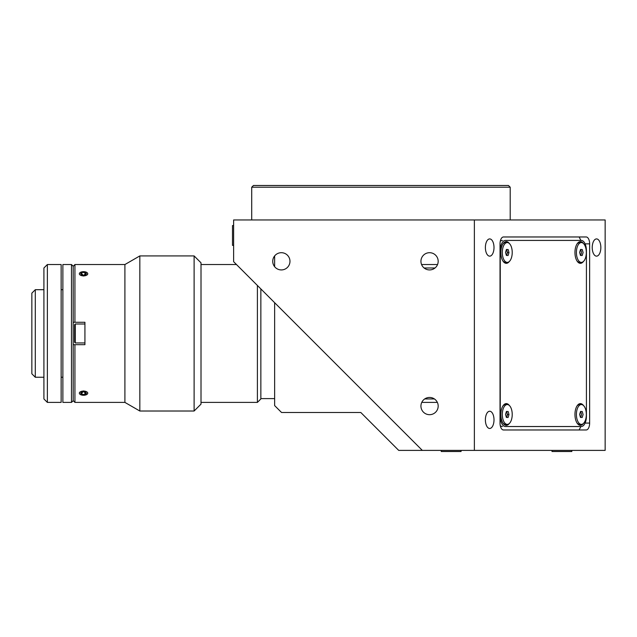 <?xml version="1.0" encoding="UTF-8"?>
<svg xmlns="http://www.w3.org/2000/svg" width="637" height="637" viewBox="0 0 637 637"><rect width="100%" height="100%" fill="white"/><g stroke="black" fill="none" stroke-linecap="round" stroke-linejoin="round"><path stroke-width="0.96" d="M74.585 342.26L74.585 324.687L75.277 323.994L75.277 342.953L74.585 342.26M580.418 417.243A2.986 1.489 90 0 0 581.143 416.025A2.986 1.489 90 0 0 580.458 411.717M576.987 422.92A9.905 4.953 90 0 0 579.574 424.377L581.366 424.377A9.905 4.953 90 0 0 585.586 419.648A9.905 4.953 90 0 0 585.69 409.631A9.905 4.953 90 0 0 581.366 404.559A9.905 4.953 90 0 0 577.138 409.28A9.905 4.953 90 0 0 577.042 419.305A9.905 4.953 90 0 0 581.366 424.377M581.366 404.559L579.574 404.559A9.905 4.953 90 0 0 576.987 406.016M580.458 417.402L582.186 417.498L583.086 414.56L582.266 411.526L580.546 411.438L579.638 414.376L580.458 417.402M571.827 450.391L571.827 451.514L552.008 451.514L552.008 450.391M461.061 450.391L461.061 451.514L441.242 451.514L441.242 450.391M233.62 245.372L232.497 245.372L232.497 225.554L233.62 225.554M253.438 185.486L508.477 185.486L510.205 187.214L251.711 187.214L253.438 185.486M510.205 219.956L510.205 187.214M251.711 219.956L251.711 187.214M494.001 247.53A8.615 4.308 90 0 0 489.694 238.915A8.615 4.308 90 0 0 485.386 247.53A8.615 4.308 90 0 0 489.694 256.146A8.615 4.308 90 0 0 494.001 247.53M494.001 419.855A8.615 4.308 90 0 0 489.694 411.239A8.615 4.308 90 0 0 485.386 419.855A8.615 4.308 90 0 0 489.694 428.47A8.615 4.308 90 0 0 494.001 419.855M600.842 247.53A8.615 4.308 90 0 0 596.535 238.915A8.615 4.308 90 0 0 592.227 247.53A8.615 4.308 90 0 0 596.535 256.146A8.615 4.308 90 0 0 600.842 247.53M281.355 252.698A8.615 8.615 0 0 0 272.74 261.313A8.615 8.615 0 0 0 281.355 269.929A8.615 8.615 0 0 0 289.97 261.313A8.615 8.615 0 0 0 281.355 252.698M429.561 252.698A8.615 8.615 0 0 0 420.938 261.313A8.615 8.615 0 0 0 429.561 269.929A8.615 8.615 0 0 0 438.176 261.313A8.615 8.615 0 0 0 429.561 252.698M429.561 397.448A8.615 8.615 0 0 0 420.938 406.072A8.615 8.615 0 0 0 429.561 414.687A8.615 8.615 0 0 0 438.176 406.072A8.615 8.615 0 0 0 429.561 397.448M260.852 398.611L274.635 398.611L274.635 302.694L274.635 405.586L281.53 412.481L360.797 412.481L398.706 450.391L422.323 450.391L233.62 261.68L233.62 219.956L474.366 219.956L474.366 450.391L422.323 450.391M437.356 402.401L421.758 402.401L437.356 402.401M421.567 264.538L437.547 264.538L421.567 264.538M500.029 243.86L500.029 423.079A6.896 3.448 90 0 0 503.477 429.975L586.191 429.975A6.896 3.448 90 0 0 589.639 423.079L589.639 243.86A6.896 3.448 90 0 0 586.191 236.972L503.477 236.972A6.896 3.448 90 0 0 500.029 243.86M474.366 219.956L605.15 219.956L605.15 450.391L474.366 450.391M274.635 255.923L274.635 257.388L273.687 257.388M274.635 266.704L274.635 257.388L274.635 266.704M434.426 398.953L424.688 398.953M424.107 267.986L435.007 267.986M583.412 243.461A10.853 5.43 90 0 0 580.395 241.622A10.853 5.43 90 0 0 577.257 243.613A10.853 5.43 90 0 0 577.257 261.345A10.853 5.43 90 0 0 580.395 263.336A10.853 5.43 90 0 0 583.412 261.496M509.313 243.461A10.853 5.43 90 0 0 506.296 241.622A10.853 5.43 90 0 0 503.158 243.613A10.853 5.43 90 0 0 503.158 261.345A10.853 5.43 90 0 0 506.296 263.336A10.853 5.43 90 0 0 509.313 261.496M509.313 405.443A10.853 5.43 90 0 0 506.296 403.611A10.853 5.43 90 0 0 503.158 405.602A10.853 5.43 90 0 0 503.158 423.334A10.853 5.43 90 0 0 506.296 425.325A10.853 5.43 90 0 0 509.313 423.486M583.412 405.443A10.853 5.43 90 0 0 580.395 403.611A10.853 5.43 90 0 0 577.257 405.602A10.853 5.43 90 0 0 577.257 423.334A10.853 5.43 90 0 0 580.395 425.325A10.853 5.43 90 0 0 583.412 423.486M579.129 429.975L580.856 426.527M505.428 426.527L581.255 426.527A10.343 5.168 90 0 0 586.422 416.192L586.422 250.755A10.343 5.168 90 0 0 581.255 240.42L505.428 240.42A10.343 5.168 90 0 0 500.26 250.755L500.26 416.192A10.343 5.168 90 0 0 505.428 426.527L578.269 426.527M578.269 240.42L505.428 240.42M502.45 240.42A10.343 5.168 90 0 0 500.26 241.383M500.26 425.556A10.343 5.168 90 0 0 502.45 426.527M580.856 240.42L579.129 236.972M500.029 418.867A5.86 2.93 90 0 0 500.276 419.25L500.563 419.656M500.563 247.291L500.276 247.697A5.86 2.93 90 0 0 500.029 248.08M580.418 255.254A2.986 1.489 90 0 0 581.143 254.044A2.986 1.489 90 0 0 580.458 249.736M576.987 260.931A9.905 4.953 90 0 0 579.574 262.388L581.366 262.388A9.905 4.953 90 0 0 585.586 257.667A9.905 4.953 90 0 0 585.69 247.642A9.905 4.953 90 0 0 581.366 242.57A9.905 4.953 90 0 0 577.138 247.291A9.905 4.953 90 0 0 577.042 257.316A9.905 4.953 90 0 0 581.366 262.388M581.366 242.57L579.574 242.57A9.905 4.953 90 0 0 576.987 244.027M580.546 249.449L579.638 252.387L580.458 255.413L582.186 255.509L583.086 252.57L582.266 249.545L580.546 249.449M506.319 417.243A2.986 1.489 90 0 0 507.044 416.025A2.986 1.489 90 0 0 507.084 413.047A2.986 1.489 90 0 0 506.351 411.717M507.084 413.047L506.415 411.518M502.888 422.92A9.905 4.953 90 0 0 505.475 424.377L507.267 424.377A9.905 4.953 90 0 0 511.487 419.648A9.905 4.953 90 0 0 511.591 409.631A9.905 4.953 90 0 0 507.267 404.559A9.905 4.953 90 0 0 503.039 409.28A9.905 4.953 90 0 0 502.943 419.305A9.905 4.953 90 0 0 507.267 424.377M507.267 404.559L505.475 404.559A9.905 4.953 90 0 0 502.888 406.016M508.087 417.498L508.987 414.56L508.167 411.526L506.439 411.438L505.539 414.376L506.359 417.402L508.087 417.498M506.614 417.418L507.49 414.56L508.987 414.56M506.319 255.254A2.986 1.489 90 0 0 507.044 254.044A2.986 1.489 90 0 0 506.351 249.736M502.888 260.931A9.905 4.953 90 0 0 505.475 262.388L507.267 262.388A9.905 4.953 90 0 0 511.487 257.667A9.905 4.953 90 0 0 511.591 247.642A9.905 4.953 90 0 0 507.267 242.57A9.905 4.953 90 0 0 503.039 247.291A9.905 4.953 90 0 0 502.943 257.316A9.905 4.953 90 0 0 507.267 262.388M507.267 242.57L505.475 242.57A9.905 4.953 90 0 0 502.888 244.027M506.359 255.413L508.087 255.509L508.987 252.57L508.167 249.545L506.439 249.449L505.539 252.387L506.359 255.413M508.987 252.57L507.49 252.57L506.415 249.529M506.67 249.545L508.167 249.545M260.852 288.911L260.852 398.953L257.404 402.401L257.404 285.464M31.85 373.8L31.85 293.147L35.298 289.7L35.298 377.247L31.85 373.8M62.872 289.7L61.144 289.7M43.913 289.7L35.298 289.7M62.872 377.247L61.144 377.247M43.913 377.247L35.298 377.247M71.487 402.401L71.487 264.538L62.872 264.538L62.872 402.401L71.487 402.401L73.207 400.681L74.935 402.401L124.908 402.401L139.829 411.016L194.11 411.016L194.11 255.923L139.829 255.923L139.829 411.016M74.935 322.274L74.935 264.538L73.207 266.266L73.207 400.681L73.207 344.673L84.928 344.673L84.928 322.274L73.207 322.274L73.207 266.266L71.487 264.538M47.361 264.538L61.144 264.538L61.144 402.401L47.361 402.401L43.913 398.953L43.913 267.986L47.361 264.538L47.361 402.401M80.795 272.19L83.543 276.044L86.306 272.19M74.935 264.538L124.908 264.538L124.908 402.401M194.11 255.923L201.005 262.818L201.005 404.129L194.11 411.016M84.928 275.088L84.928 272.525M84.928 394.478L84.928 391.914M74.935 344.673L74.935 402.401M86.306 394.757L83.551 390.895L80.795 394.757M87.07 394.319A4.204 2.102 180 0 0 85.844 391.413A4.204 2.102 180 0 0 80.031 392.018A4.204 2.102 180 0 0 81.249 394.924A4.204 2.102 180 0 0 87.07 394.319M84.896 391.914L84.896 394.502L81.918 394.414L81.918 392.058M84.896 394.502L86.528 393.252L85.183 391.922L82.197 391.835L80.565 393.085L81.918 394.414M86.528 273.862L84.896 275.112L81.918 275.025L80.565 273.695L82.197 272.445L85.183 272.525L86.528 273.862M85.183 274.889L85.183 272.525M87.07 274.929A4.204 2.102 -0 0 0 85.844 272.015A4.204 2.102 -0 0 0 80.031 272.628A4.204 2.102 -0 0 0 81.249 275.534A4.204 2.102 -0 0 0 87.07 274.929M585.108 243.86L589.639 243.86M585.108 423.079L589.639 423.079M84.928 342.953L75.277 342.953M84.928 323.994L75.277 323.994M201.005 264.538L236.478 264.538M201.005 402.401L257.404 402.401M124.908 264.538L139.829 255.923"/></g></svg>

